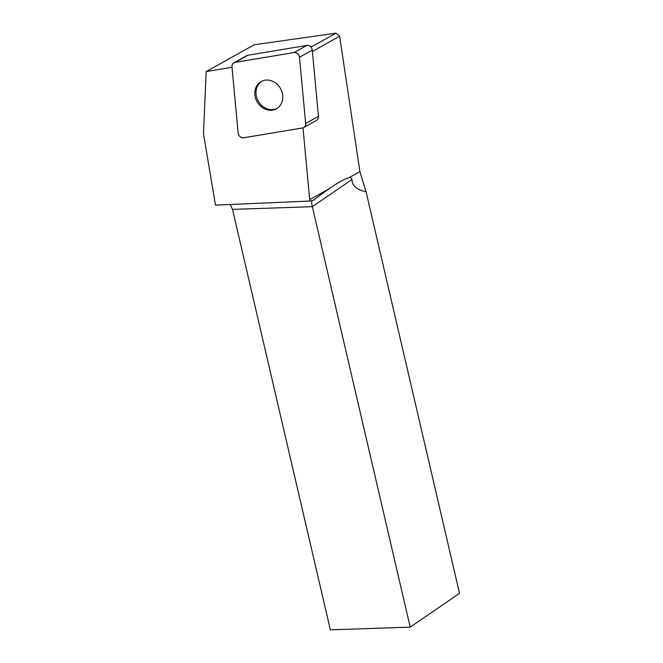 <?xml version="1.0" encoding="UTF-8"?>
<svg xmlns="http://www.w3.org/2000/svg" width="663" height="663" viewBox="0 0 663 663"><rect width="100%" height="100%" fill="white"/><g stroke="black" fill="none" stroke-linecap="round" stroke-linejoin="round"><path stroke-width="0.99" d="M233.915 62.786L246.711 55.651A4.807 4.144 60.9 0 1 247.879 55.236L306.82 45.424A4.807 4.144 60.9 0 1 312.281 50.148L318.455 116.348A4.807 4.144 60.9 0 1 316.508 120.426L303.712 127.561A4.807 4.144 -119.1 0 0 305.66 123.484L299.477 57.283A4.807 4.144 -119.1 0 0 294.024 52.559L235.083 62.38A4.807 4.144 -119.1 0 0 233.915 62.786A4.807 4.144 -119.1 0 0 231.967 66.864L238.15 133.064A4.807 4.144 -119.1 0 0 243.603 137.788L302.543 127.967A4.807 4.144 -119.1 0 0 303.712 127.561M276.678 83.836A15.614 13.451 -119.1 0 0 261.205 81.532A15.614 13.451 -119.1 0 0 257.07 101.721A15.614 13.451 -119.1 0 0 276.421 108.807A15.614 13.451 -119.1 0 0 276.678 83.836M312.397 51.441L339.622 36.258L359.91 171.634L366.051 191.698C356.851 189.875 352.161 185.822 351.978 179.516C351.125 177.659 350.023 177.12 348.655 177.908C344.835 178.811 338.453 182.308 329.503 188.408L313.093 200.375L309.836 201.038A61.775 53.214 60.9 0 1 309.696 199.638L302.991 127.868M309.836 201.038L215.483 205.132L203.483 133.702L206.176 71.571L232.009 67.27M310.988 47.114L336.033 33.15L254.211 44.786L206.176 71.571M339.622 36.258L336.033 33.15M366.051 191.698L459.517 593.335L410.198 627.132L330.356 629.85L232.514 209.392L230.127 204.502M410.198 627.132L312.348 206.674C311.668 203.64 311.519 201.627 311.917 200.616M276.993 108.467A15.614 13.451 60.9 0 1 262.125 105.856A15.614 13.451 60.9 0 1 258.421 84.499A15.614 13.451 60.9 0 1 261.81 81.226M235.092 62.372C232.953 62.919 231.909 64.419 231.967 66.872L238.15 133.039C238.837 136.255 240.661 137.838 243.628 137.78L302.535 127.967C304.673 127.42 305.718 125.92 305.66 123.467L299.485 57.308C298.789 54.093 296.966 52.51 293.999 52.559L235.092 62.372L247.879 55.236M312.281 50.148L299.477 57.283M305.66 123.484L318.455 116.348M294.024 52.559L306.82 45.424M328.152 189.345L309.696 199.638M359.91 171.634L348.655 177.908M351.978 179.516L312.348 206.674L232.514 209.392"/></g></svg>

